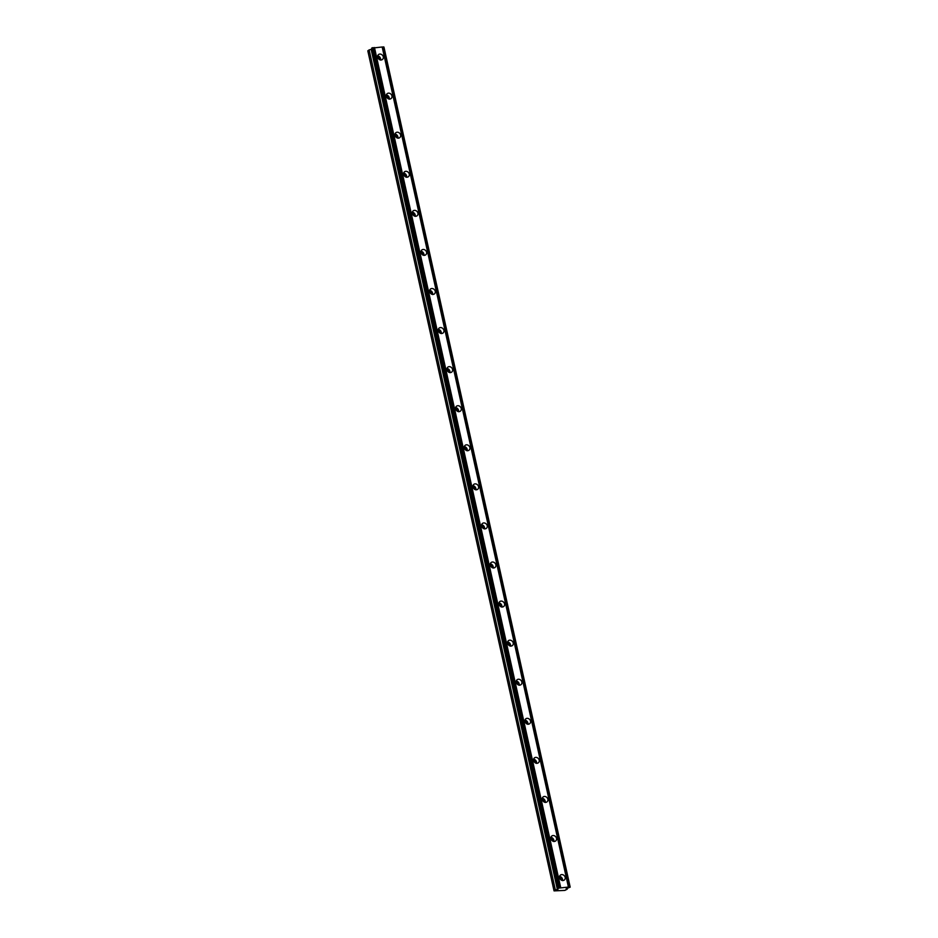 <?xml version="1.0" encoding="UTF-8"?>
<svg xmlns="http://www.w3.org/2000/svg" width="938" height="938" viewBox="0 0 938 938"><rect width="100%" height="100%" fill="white"/><g stroke="black" fill="none" stroke-linecap="round" stroke-linejoin="round"><path stroke-width="1.41" d="M559.517 877.487A2.064 1.712 -124.8 0 1 561.452 880.254M377.615 56.96A2.064 1.712 -124.8 0 1 379.55 59.727M386.28 96.028A2.064 1.712 -124.8 0 1 388.203 98.807M394.945 135.107A2.064 1.712 -124.8 0 1 396.868 137.874M403.598 174.175A2.064 1.712 -124.8 0 1 405.533 176.954M412.263 213.254A2.064 1.712 -124.8 0 1 414.197 216.021M420.928 252.322A2.064 1.712 -124.8 0 1 422.862 255.101M429.592 291.39A2.064 1.712 -124.8 0 1 431.515 294.169M438.257 330.469A2.064 1.712 -124.8 0 1 440.18 333.236M446.91 369.537A2.064 1.712 -124.8 0 1 448.845 372.316M455.575 408.616A2.064 1.712 -124.8 0 1 457.51 411.383M464.24 447.684A2.064 1.712 -124.8 0 1 466.163 450.463M472.904 486.763A2.064 1.712 -124.8 0 1 474.827 489.53M481.557 525.831A2.064 1.712 -124.8 0 1 483.492 528.598M490.222 564.899A2.064 1.712 -124.8 0 1 492.157 567.678M498.887 603.978A2.064 1.712 -124.8 0 1 500.822 606.745M507.552 643.046A2.064 1.712 -124.8 0 1 509.475 645.825M516.217 682.125A2.064 1.712 -124.8 0 1 518.139 684.892M524.87 721.193A2.064 1.712 -124.8 0 1 526.804 723.972M533.534 760.261A2.064 1.712 -124.8 0 1 535.469 763.04M542.199 799.34A2.064 1.712 -124.8 0 1 544.122 802.107M550.864 838.408A2.064 1.712 -124.8 0 1 552.787 841.187M559.564 877.734A3.271 2.708 55.2 0 0 565.204 877.358A3.271 2.708 55.2 0 0 559.564 877.734M562.519 880.618A3.271 2.708 55.2 0 0 559.552 876.362M377.662 57.206A3.271 2.708 55.2 0 0 383.302 56.831A3.271 2.708 55.2 0 0 377.662 57.206M380.605 60.091A3.271 2.708 55.2 0 0 377.651 55.834M386.327 96.286A3.271 2.708 55.2 0 0 391.967 95.91A3.271 2.708 55.2 0 0 386.327 96.286M389.27 99.17A3.271 2.708 55.2 0 0 386.304 94.914M394.992 135.353A3.271 2.708 55.2 0 0 400.632 134.978A3.271 2.708 55.2 0 0 394.992 135.353M397.935 138.238A3.271 2.708 55.2 0 0 394.968 133.982M403.645 174.433A3.271 2.708 55.2 0 0 409.285 174.058A3.271 2.708 55.2 0 0 403.645 174.433M406.6 177.317A3.271 2.708 55.2 0 0 403.633 173.061M412.31 213.501A3.271 2.708 55.2 0 0 417.949 213.125A3.271 2.708 55.2 0 0 412.31 213.501M415.253 216.385A3.271 2.708 55.2 0 0 412.298 212.129M420.974 252.568A3.271 2.708 55.2 0 0 426.614 252.205A3.271 2.708 55.2 0 0 420.974 252.568M423.917 255.453A3.271 2.708 55.2 0 0 420.963 251.196M429.639 291.648A3.271 2.708 55.2 0 0 435.279 291.272A3.271 2.708 55.2 0 0 429.639 291.648M432.582 294.532A3.271 2.708 55.2 0 0 429.616 290.276M438.292 330.715A3.271 2.708 55.2 0 0 443.932 330.34A3.271 2.708 55.2 0 0 438.292 330.715M441.247 333.6A3.271 2.708 55.2 0 0 438.281 329.344M446.957 369.795A3.271 2.708 55.2 0 0 452.597 369.42A3.271 2.708 55.2 0 0 446.957 369.795M449.912 372.679A3.271 2.708 55.2 0 0 446.945 368.423M455.622 408.862A3.271 2.708 55.2 0 0 461.262 408.487A3.271 2.708 55.2 0 0 455.622 408.862M458.565 411.747A3.271 2.708 55.2 0 0 455.61 407.491M464.287 447.93A3.271 2.708 55.2 0 0 469.926 447.567A3.271 2.708 55.2 0 0 464.287 447.93M467.23 450.815A3.271 2.708 55.2 0 0 464.263 446.558M472.951 487.01A3.271 2.708 55.2 0 0 478.591 486.634A3.271 2.708 55.2 0 0 472.951 487.01M475.894 489.894A3.271 2.708 55.2 0 0 472.928 485.638M481.604 526.077A3.271 2.708 55.2 0 0 487.244 525.702A3.271 2.708 55.2 0 0 481.604 526.077M484.559 528.962A3.271 2.708 55.2 0 0 481.593 524.705M490.269 565.157A3.271 2.708 55.2 0 0 495.909 564.782A3.271 2.708 55.2 0 0 490.269 565.157M493.212 568.041A3.271 2.708 55.2 0 0 490.257 563.785M498.934 604.224A3.271 2.708 55.2 0 0 504.574 603.849A3.271 2.708 55.2 0 0 498.934 604.224M501.877 607.109A3.271 2.708 55.2 0 0 498.922 602.853M507.599 643.304A3.271 2.708 55.2 0 0 513.238 642.929A3.271 2.708 55.2 0 0 507.599 643.304M510.542 646.188A3.271 2.708 55.2 0 0 507.575 641.932M516.252 682.372A3.271 2.708 55.2 0 0 521.891 681.996A3.271 2.708 55.2 0 0 516.252 682.372M519.206 685.256A3.271 2.708 55.2 0 0 516.24 681M524.917 721.439A3.271 2.708 55.2 0 0 530.556 721.076A3.271 2.708 55.2 0 0 524.917 721.439M527.871 724.324A3.271 2.708 55.2 0 0 524.905 720.067M533.581 760.519A3.271 2.708 55.2 0 0 539.221 760.143A3.271 2.708 55.2 0 0 533.581 760.519M536.524 763.403A3.271 2.708 55.2 0 0 533.57 759.147M542.246 799.586A3.271 2.708 55.2 0 0 547.886 799.211A3.271 2.708 55.2 0 0 542.246 799.586M545.189 802.471A3.271 2.708 55.2 0 0 542.223 798.215M550.911 838.666A3.271 2.708 55.2 0 0 556.551 838.291A3.271 2.708 55.2 0 0 550.911 838.666M553.854 841.55A3.271 2.708 55.2 0 0 550.887 837.294M554.053 890.889L555.355 889.974L369.126 49.913L367.813 50.828L554.053 890.889L564.852 890.408L567.232 889.189L566.13 888.79L570.187 887.137L568.416 887.055L382.176 46.994L383.947 47.076L570.187 887.137M557.911 888.204L371.671 48.143L557.911 888.204L568.416 887.055M557.922 888.286L558.063 889.212L555.355 889.974M369.126 49.913L371.823 49.151L371.741 48.459L557.958 888.532M371.671 48.143L382.176 46.994M383.536 46.912L569.776 886.973M560.69 887.571L374.461 47.51M559.329 887.665L373.09 47.604M567.232 889.189L567.056 888.415M383.677 46.9L569.917 886.961M559.189 887.665L372.949 47.615M558.309 887.923L372.069 47.861M558.063 889.212L371.823 49.151M371.178 49.48L557.407 889.541"/></g></svg>
